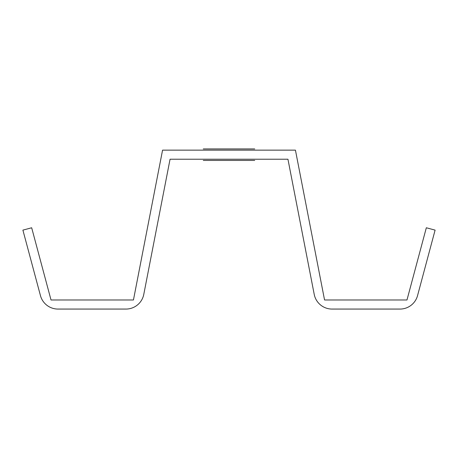 <?xml version="1.0" encoding="UTF-8"?>
<svg xmlns="http://www.w3.org/2000/svg" width="458" height="458" viewBox="0 0 458 458"><rect width="100%" height="100%" fill="white"/><g stroke="black" fill="none" stroke-linecap="round" stroke-linejoin="round"><path stroke-width="0.69" d="M254.728 160.437L203.272 160.437L254.728 160.437M254.728 148.936L203.272 148.936L254.728 148.936M316.209 257.053L324.556 299.984L406.979 299.984L426.329 227.769L435.1 230.122L417.553 295.605A18.16 18.16 0 0 1 400.011 309.064L332.044 309.064A18.16 18.16 0 0 1 314.217 294.368L306.963 257.053M314.217 294.368L287.945 159.229L170.055 159.229L143.783 294.368A18.16 18.16 0 0 1 125.956 309.064L57.989 309.064A18.16 18.16 0 0 1 40.447 295.605L30.119 257.053M39.52 257.053L51.021 299.984L133.444 299.984L141.791 257.053M400.011 309.064L332.044 309.064L400.011 309.064M40.447 295.605L22.9 230.122L31.671 227.769L51.021 299.984L133.444 299.984L162.567 150.144L295.433 150.144L324.556 299.984L406.979 299.984L418.48 257.053M125.956 309.064L57.989 309.064L125.956 309.064M324.556 299.984L406.979 299.984M51.021 299.984L133.444 299.984"/></g></svg>
